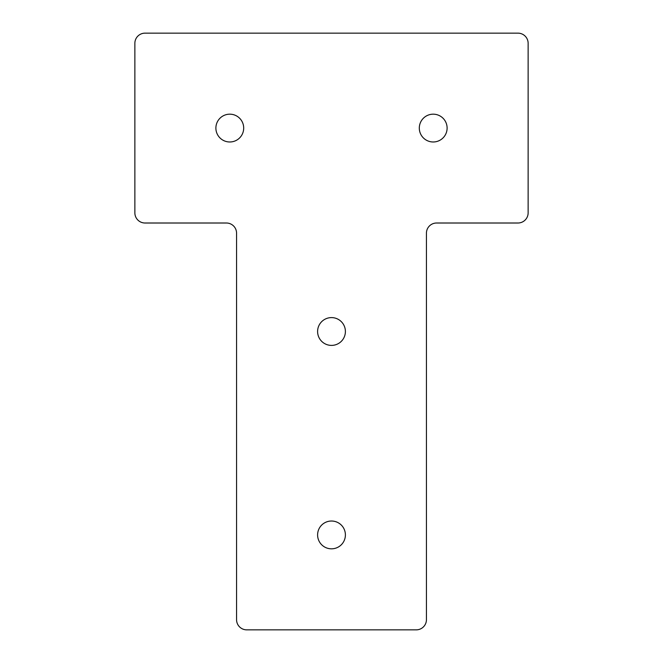 <?xml version="1.0" encoding="UTF-8"?>
<svg xmlns="http://www.w3.org/2000/svg" width="663" height="663" viewBox="0 0 663 663"><rect width="100%" height="100%" fill="white"/><g stroke="black" fill="none" stroke-linecap="round" stroke-linejoin="round"><path stroke-width="0.5" stroke-dasharray="3.31 2.49" d="M317.602 331.5A13.898 13.898 0 0 0 331.5 345.398A13.898 13.898 0 0 0 345.398 331.5A13.898 13.898 0 0 0 331.5 317.602A13.898 13.898 0 0 0 317.602 331.5M317.602 534.917A13.898 13.898 0 0 0 331.5 548.823A13.898 13.898 0 0 0 345.398 534.917A13.898 13.898 0 0 0 331.5 521.019A13.898 13.898 0 0 0 317.602 534.917M419.306 128.083A13.898 13.898 0 0 0 433.212 141.981A13.898 13.898 0 0 0 447.111 128.083A13.898 13.898 0 0 0 433.212 114.177A13.898 13.898 0 0 0 419.306 128.083M215.889 128.083A13.898 13.898 0 0 0 229.788 141.981A13.898 13.898 0 0 0 243.694 128.083A13.898 13.898 0 0 0 229.788 114.177A13.898 13.898 0 0 0 215.889 128.083M134.862 43.319L134.862 212.84A10.169 10.169 0 0 0 145.031 223.008L226.398 223.008A10.169 10.169 0 0 1 236.567 233.177L236.567 619.681A10.169 10.169 0 0 0 246.744 629.85L416.256 629.85A10.169 10.169 0 0 0 426.433 619.681L426.433 233.177A10.169 10.169 0 0 1 436.602 223.008L517.969 223.008A10.169 10.169 0 0 0 528.138 212.84L528.138 43.319A10.169 10.169 0 0 0 517.969 33.15L145.031 33.15A10.169 10.169 0 0 0 134.862 43.319"/><path stroke-width="0.99" d="M317.602 331.5A13.898 13.898 0 0 0 331.5 345.398A13.898 13.898 0 0 0 345.398 331.5A13.898 13.898 0 0 0 331.5 317.602A13.898 13.898 0 0 0 317.602 331.5M317.602 534.917A13.898 13.898 0 0 0 331.5 548.823A13.898 13.898 0 0 0 345.398 534.917A13.898 13.898 0 0 0 331.5 521.019A13.898 13.898 0 0 0 317.602 534.917M419.306 128.083A13.898 13.898 0 0 0 433.212 141.981A13.898 13.898 0 0 0 447.111 128.083A13.898 13.898 0 0 0 433.212 114.177A13.898 13.898 0 0 0 419.306 128.083M215.889 128.083A13.898 13.898 0 0 0 229.788 141.981A13.898 13.898 0 0 0 243.694 128.083A13.898 13.898 0 0 0 229.788 114.177A13.898 13.898 0 0 0 215.889 128.083M517.969 33.15L145.031 33.15A10.169 10.169 0 0 0 134.862 43.319L134.862 212.84A10.169 10.169 0 0 0 145.031 223.008L226.398 223.008A10.169 10.169 0 0 1 236.567 233.177L236.567 619.681A10.169 10.169 0 0 0 246.744 629.85L416.256 629.85A10.169 10.169 0 0 0 426.433 619.681L426.433 233.177A10.169 10.169 0 0 1 436.602 223.008L517.969 223.008A10.169 10.169 0 0 0 528.138 212.84L528.138 43.319A10.169 10.169 0 0 0 517.969 33.15"/></g></svg>
